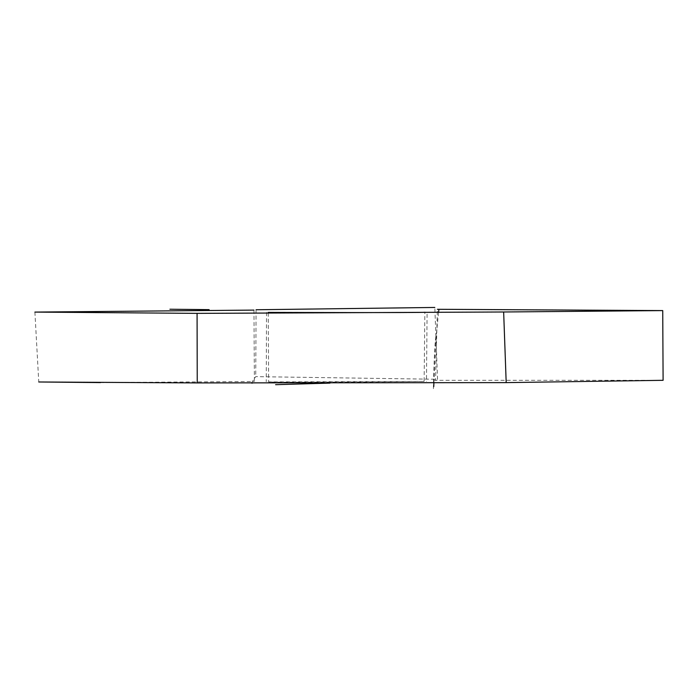 <?xml version="1.0" encoding="UTF-8"?>
<svg xmlns="http://www.w3.org/2000/svg" width="698" height="698" viewBox="0 0 698 698"><rect width="100%" height="100%" fill="white"/><g stroke="black" fill="none" stroke-linecap="round" stroke-linejoin="round"><path stroke-width="0.52" stroke-dasharray="3.49 2.62" d="M253.959 310.095L254.386 381.501L252.641 383.054M251.428 383.054L255.747 376.632L437.55 379.276L434.819 307.452M256.061 309.755L255.747 376.632M100.433 382.591L254.386 381.501M663.1 380.305L435.561 380.323L437.367 309.293M424.131 381.413L268.643 381.902C267.552 382.809 425.475 381.448 424.131 381.413L424.855 312.224C426.007 312.896 266.095 312.154 268.241 312.381L268.643 381.902M34.9 312.085L38.765 381.981M436.18 380.227L434.662 380.27M266.54 312.381L266.243 381.701M427.08 314.161L426.469 381.405M435.857 336.41C434.758 344.559 433.929 362.602 433.371 390.548M433.894 382.905L435.91 339.141L438.527 312.46"/><path stroke-width="1.05" d="M252.641 383.054L251.428 383.054M197.246 382.923L197.072 313.367L503.651 311.989L662.734 310.593L663.1 380.305L506.19 382.617L197.246 382.923L38.765 381.981L100.433 382.591M503.651 311.989L506.19 382.617M268.241 312.381C266.592 312.46 427.455 312.852 424.855 312.224M253.959 310.095L34.9 312.085L197.072 313.367M662.734 310.593L437.367 309.293M434.819 307.452L256.061 309.755M329.98 383.097L275.597 384.685L329.98 383.097M433.746 386.64L433.894 382.905M438.527 312.46L438.937 309.458M169.911 309.231L209.112 309.642"/></g></svg>
